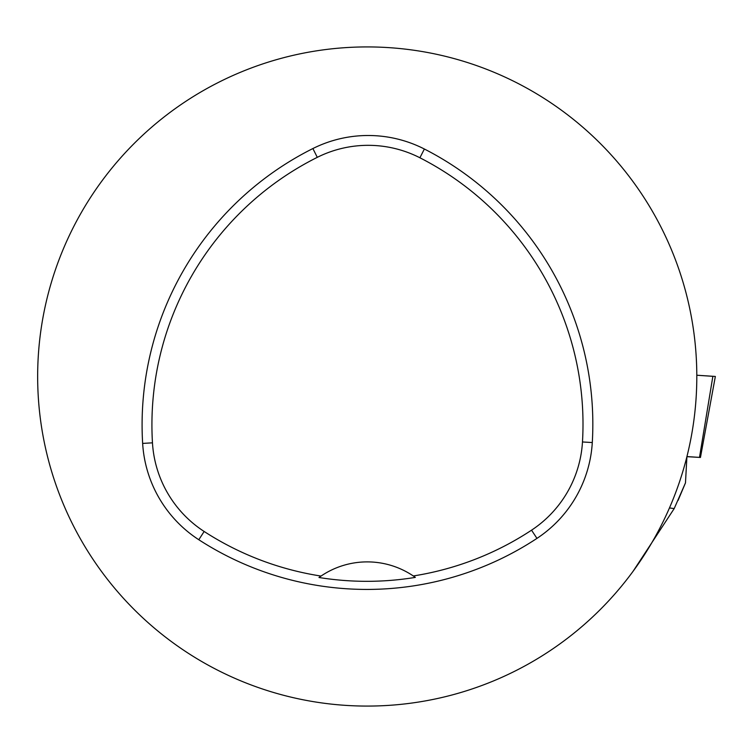 <?xml version="1.0" encoding="UTF-8"?>
<svg xmlns="http://www.w3.org/2000/svg" width="753" height="753" viewBox="0 0 753 753"><rect width="100%" height="100%" fill="white"/><g stroke="black" fill="none" stroke-linecap="round" stroke-linejoin="round"><path stroke-width="1.13" d="M687.037 456.676L700.45 457.457L686.934 456.572M712.865 376.331L696.807 375.229L715.35 376.453L700.45 457.457M686.924 456.638L685.475 482.899L678.067 500.434M669.464 507.936L674.189 508.586L633 571.414M674.189 508.586L685.475 482.899M696.807 376.5A329.579 329.579 0 0 0 202.444 91.075A329.579 329.579 0 0 0 202.444 661.925A329.579 329.579 0 0 0 696.807 376.5M592.291 442.548A308.984 308.984 0 0 0 424.372 149.019A123.596 123.596 0 0 0 312.89 148.548A308.984 308.984 0 0 0 142.646 443.413A123.596 123.596 0 0 0 198.801 539.732A308.984 308.984 0 0 0 536.955 538.386A123.596 123.596 0 0 0 592.291 442.548L582.474 441.964A299.148 299.148 0 0 0 419.901 157.772A113.759 113.759 0 0 0 317.286 157.339A299.148 299.148 0 0 0 152.464 442.83A113.759 113.759 0 0 0 204.148 531.477A299.148 299.148 0 0 0 321.032 576.064L318.98 577.495A300.88 300.88 0 0 0 415.336 577.391A82.397 82.397 0 0 0 413.566 576.149M415.336 577.391L413.293 575.96A299.148 299.148 0 0 0 531.543 530.178A113.759 113.759 0 0 0 582.474 441.964M413.293 575.96A82.397 82.397 0 0 0 321.032 576.064M320.75 576.252A82.397 82.397 0 0 0 318.98 577.495M699.499 457.391L712.875 376.274M419.901 157.772L424.372 149.019M317.286 157.339L312.89 148.548M152.464 442.83L142.646 443.413M204.148 531.477L198.801 539.732M531.543 530.178L536.955 538.386"/></g></svg>
